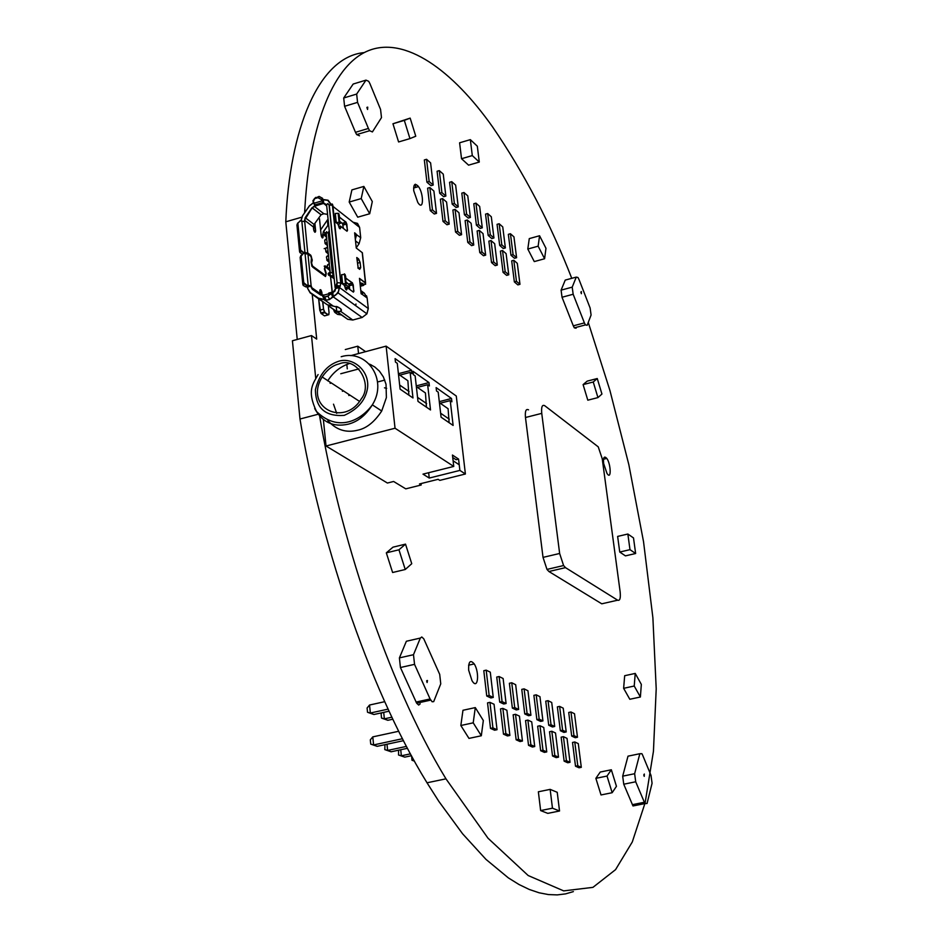 <?xml version="1.0" encoding="UTF-8"?>
<svg xmlns="http://www.w3.org/2000/svg" width="942" height="942" viewBox="0 0 942 942"><rect width="100%" height="100%" fill="white"/><g stroke="black" fill="none" stroke-linecap="round" stroke-linejoin="round"><path stroke-width="1.41" d="M338.943 363.953C332.726 365.39 327.145 369.723 322.164 376.977C303.583 407.474 344.313 427.703 361.292 398.831C373.315 384.077 356.559 356.206 338.943 363.953M386.679 388.339L384.489 387.821M333.503 404.177L336.718 413.361M327.875 420.603C336.129 429.905 346.055 433.108 357.642 430.211C366.426 428.422 374.445 422.04 381.687 411.053L386.385 397.595L386.032 384.277L383.359 376.882L379.414 371.124L374.845 367.027L369.558 364.13M349.223 363.6C340.192 366.673 333.032 372.431 327.734 380.862M386.126 346.138L456.281 396.029L465.395 474.003L439.808 480.373L438.124 479.313L419.496 483.952L421.192 485L405.755 488.851L393.626 481.48L387.409 483.034L326.014 446.002L395.039 428.233L386.126 346.138L350.777 355.64M400.115 389.152L412.985 397.96L410.135 372.396L411.913 373.644L411.536 370.241L395.087 358.619L395.463 362.069L397.277 363.341L400.115 389.152M418.001 401.398L430.518 409.958L427.644 384.713L429.375 385.926L428.987 382.57L413.008 371.278L413.385 374.68L415.151 375.917L418.001 401.398M441.08 417.188L453.126 425.443L450.241 400.609L451.901 401.787L451.512 398.478L436.122 387.598L436.499 390.942L438.207 392.143L441.08 417.188M323.4 419.779L326.014 446.002M453.761 466.431L422.993 474.132L429.246 478.065L459.884 470.411L458.566 459.084L452.443 455.045L453.761 466.431L395.039 428.233M465.395 474.003L459.884 470.411M421.027 483.576L421.192 485M358.984 368.875L340.768 373.738M342.37 391.283L343.571 390.965L342.37 391.283M370.489 365.178L371.372 364.943M398.419 373.703L411.536 370.241M399.808 375.128L410.135 372.396M416.27 385.902L428.987 382.57M417.436 387.397L427.644 384.713M439.29 401.645L451.512 398.478M440.185 403.223L450.241 400.609M428.645 472.719L429.246 478.065M458.566 459.084L456.058 459.72L452.737 457.529M330.053 382.134L330.171 383.335L331.396 383.005M408.863 395.134L407.886 380.745L398.466 374.198M384.772 380.085L378.531 381.734M348.717 394.333L348.834 395.51L350.035 395.193M426.443 407.168L425.443 392.967L416.352 386.644M449.11 422.699L448.098 408.722L439.408 402.681M453.102 460.768L459.225 464.783M314.875 223.289L315.652 230.99C315.252 233.086 314.581 232.58 313.639 229.459L314.075 224.455L321.092 214.752L323.812 213.752M362.329 283.33L362.458 284.531L363.106 283.73L359.95 282.659M349.788 289.465L348.929 284.343L345.961 282.035M343.394 228.435L342.558 223.607L339.615 221.217M344.96 285.791L345.172 287.769L344.36 285.367L345.914 285.273L346.15 283.836L342.017 283.636L344.36 285.367M338.578 224.573L338.79 226.516L337.99 224.125L339.532 224.043L339.756 222.536L335.646 222.3L337.99 224.125M330.442 203.908L327.792 200.363L323.353 199.786M339.509 287.522L338.154 292.95L332.95 296.659L362.128 317.478L366.933 313.839L368.275 308.529L339.509 287.522M328.923 314.616L328.04 314.911L324.896 312.709L323.377 309.235L319.844 310.201L318.714 298.932L327.263 304.749L333.303 306.126L325.343 300.463M333.303 306.126L338.731 307.422L340.78 308.882L340.98 311.602L336.765 311.508L328.346 305.785M327.463 219.886L327.84 225.15L328.57 224.019M337.165 306.692L339.697 308.116M339.191 217.119L346.032 222.1L347.516 230.366L346.986 231.237L340.451 226.151L340.109 228.824L339.014 227.481M338.79 226.433L340.451 226.151M345.561 278.125L352.414 282.824L353.921 291.196L353.391 292.114L346.833 287.298L346.491 290.042L345.161 287.746M345.149 287.569L346.833 287.298M360.397 286.78L360.327 286.121M359.691 269.33L360.503 267.622L358.254 268.258L356.771 257.531L358.195 268.211M339.108 222.277L338.166 213.316L338.826 213.587L339.756 222.536M338.166 213.316L335.305 213.469L336.235 222.418M335.646 222.3L335.305 213.469M345.502 283.589L344.548 274.487L345.208 274.746L346.15 283.836M344.548 274.487L341.663 274.652L342.605 283.754M342.017 283.636L341.663 274.652M360.492 286.238L363.6 285.379L365.567 283.012L359.503 278.467L361.116 293.751L362.599 294.658L362.694 293.692L362.599 294.658L367.144 298.013L364.366 293.209L360.798 290.56M359.503 278.408L365.59 282.906L362.364 252.739L356.264 248.04L354.651 232.804L356.158 234.169L355.381 239.574M355.346 239.233L356.335 235.63L354.687 233.086M355.004 236.006L356.523 235.665M356.264 248.04L354.663 232.945L355.805 233.71M313.639 229.459L313.403 226.987L304.655 220.31L304.784 221.664L300.251 220.864L297.86 223.266L300.498 249.865L303.371 252.35L304.937 252.362L301.805 220.887L300.251 220.864M326.709 205.992L323.695 203.366L315.476 205.957L315.04 204.814M304.443 221.441L305.184 217.673L311.979 207.77L315.229 205.792L313.698 203.319L314.581 204.944L322.635 202.601L326.756 204.708L323.459 203.566L321.269 199.48L317.937 197.69L314.663 198.644L313.215 201.823L313.78 203.307L321.999 200.893L323.506 203.354L322.553 198.303L321.434 199.41L321.999 200.893M335.576 288.44L339.827 286.768L336.341 286.403L335.67 288.464L335.117 287.687L326.627 205.203L335.117 287.687L337.095 282.694L329.076 204.991L327.698 203.696L327.133 204.261M324.26 299.521L325.178 300.451L329.57 299.415L327.981 296.2L324.66 297.13L326.226 300.298L329.547 299.379L335.929 294.846L338.496 291.455L339.155 287.64L335.611 288.511L339.403 287.251M332.985 296.389L332.656 292.691L323.094 295.364L322.765 296.2L324.625 296.93L327.946 296.012L331.254 293.103L332.703 297.283L329.57 299.415L332.879 296.683M307.351 286.886L311.19 285.862L306.609 285.32L305.832 286.874L307.481 287.133M324.625 296.93L323.612 297.283L322.682 296.306L324.295 295.034M311.154 285.968L308.187 285.332L305.043 253.398L303.465 253.374L301.075 255.8L303.736 282.635L306.621 285.132L311.131 285.815L312.485 289.288L320.939 295.011L324.319 295.011M333.174 296.294L332.856 292.75L335.611 288.511M315.346 205.957L312.179 207.829L304.466 220.287M336.188 306.433L336.789 311.343L340.827 311.461L341.487 310.083L340.768 308.894M339.779 308.175L336.718 306.562M368.287 308.552L367.144 298.013L368.287 308.552L366.933 313.839L338.154 292.95L333.374 296.636M326.827 204.602L323.695 203.366L323.341 199.928L324.095 199.622L328.087 200.234L330.819 203.955M324.166 248.641L325.767 248.182M328.699 293.092L332.809 291.949L332.891 292.679M349.553 287.286L345.973 284.908M347.586 287.84L349.305 287.369M360.021 283.295L361.928 284.708L361.787 283.483M361.928 284.708L360.221 285.19M328.275 274.063L330.041 272.32L329.771 273.168L332.302 272.45L328.205 232.556L325.685 233.275L327.11 242.035L325.614 244.037L327.274 245.285M330.065 272.332L329.676 267.139L330.218 272.438M327.11 242.035L327.639 247.299L327.004 242.459M327.639 247.299L328.817 258.756L327.321 260.734L328.982 261.958M328.817 258.756L329.359 264.043L328.723 259.18M417.871 186.799L417.73 185.609L417.871 186.799M415.281 184.22L415.657 187.434M414.445 761.16L411.972 760.241L411.607 756.002M411.972 760.241L414.303 760.912M411.442 755.708L404.766 757.133L401.363 755.79L410.441 753.859M400.727 749.738L401.363 755.79L398.525 754.989L398.596 750.197M404.766 757.133L398.525 754.989M407.462 748.289L391.118 751.787L387.633 750.433L406.461 746.394M386.997 744.215L387.633 750.433L384.795 749.62L384.96 744.663M391.118 751.787L384.795 749.62M392.838 719.205L387.845 720.289L384.371 718.84L391.884 717.203M383.7 712.364L384.371 718.84L381.534 718.087L381.11 713.883L382.063 712.717M387.845 720.289L381.534 718.087M403.482 740.671L377.165 746.335L373.609 744.934L402.481 738.716M372.785 736.879L373.609 744.934L370.748 744.133L370.312 739.847L372.785 736.879L398.725 731.263M377.165 746.335L370.748 744.133M389.058 711.186L373.915 714.507L370.359 713.023L388.104 709.126M369.547 705.028L370.359 713.023L367.521 712.27L367.086 708.019L369.547 705.028L384.701 701.684M373.915 714.507L367.521 712.27M297.236 339.438L285.791 221.806L301.711 217.202M312.238 294.328L316.7 339.096L311.484 335.552L315.723 378.26M413.738 190.743C413.385 184.114 414.975 182.736 418.495 186.61C423.9 193.616 423.841 212.174 417.765 202.377L413.738 190.743M603.622 463.44C603.104 457.341 604.163 455.669 606.801 458.413C610.887 463.594 611.629 480.962 606.954 473.331L603.622 463.44M468.645 670.115C468.41 661.461 470.27 659.4 474.226 663.922C479.702 672.247 478.089 691.004 471.989 680.642L468.645 670.115M317.984 414.292L299.992 419.013L292.42 340.757L311.484 335.552M319.679 416.364C338.661 530.358 386.455 681.29 445.966 778.834L488.003 838.215L528.179 875.53L563.681 890.885L592.93 887.364L615.562 869.643L632.294 841.96L645.14 802.761L653.442 751.304L656.209 688.802L652.888 617.752L643.539 541.721L628.856 464.736L609.969 390.612L588.267 322.399M571.759 278.326C550.293 223.136 523.905 172.68 492.607 126.946C452.761 70.438 404.954 35.372 367.769 50.939C330.618 66.564 308.529 132.445 304.643 212.751M285.791 221.806C289.547 130.149 318.208 56.826 364.248 52.587M573.384 891.603L565.589 893.876L557.275 894.9L548.432 894.57L539.095 892.781L529.274 889.46L519.007 884.514L508.339 877.873L485.954 859.363L462.593 833.788L438.842 801.383L427.02 782.79C366.603 684.916 318.573 533.09 299.992 419.013M620.142 591.823L602.232 458.742L598.241 446.849L544.735 405.708C542.192 404.401 541.191 406.956 541.744 413.361L559.642 553.472L563.587 565.541L565.494 567.637L617.646 600.195C619.942 600.984 620.766 598.194 620.142 591.823M617.646 600.195L601.761 603.81L548.915 571.511L565.494 567.637M528.544 409.841C525.954 408.557 524.929 411.112 525.471 417.506L543.028 557.381L546.984 569.415L548.915 571.511M643.786 774.972L644.316 774.03L644.234 776.361L643.786 774.972M644.917 803.573L632.989 805.963L623.745 784.215L635.709 781.778L644.917 803.573L647.048 803.502L652.076 783.285L651.004 775.372L642.597 755.06L641.914 753.706L639.83 753.718L634.637 773.723L635.709 781.778M629.857 755.778L628.008 756.167L622.686 776.161L623.745 784.215M426.714 681.254L427.48 680.513L427.103 682.526L426.714 681.254M420.179 703.874L418.684 705.063L416.658 703.215L400.432 667.525L399.408 657.893L406.367 641.255L420.332 638.064L413.491 654.702L414.539 664.346L430.094 698.976L432.131 701.766L433.685 701.637L440.75 683.845L439.702 674.366L423.77 638.829L421.78 636.98L420.332 638.064M408.816 640.701L406.367 641.255M366.944 107.682L367.733 107.129L367.568 109.484L366.944 107.682M359.503 135.778L356.677 134.6L355.475 132.316L344.584 106.293L343.7 97.992L353.179 84.038L365.991 80.129L356.665 94.059L357.56 102.372L368.416 128.453L369.617 130.738L372.408 131.927L381.486 117.62L380.568 109.449L369.959 83.72L368.699 81.318L365.991 80.129M354.322 83.697L353.179 84.038M580.873 292.185L581.32 291.525L581.391 293.716L580.873 292.185M587.16 325.296L591.081 315.028L590.128 308.01L579.047 279.609L577.988 277.513L576.269 277.101L572.206 287.145L573.16 294.257L584.393 322.906L585.418 324.919L587.16 325.296M566.33 279.798L565.235 280.092L561.091 290.148L562.033 297.248L573.301 325.838L574.326 327.851L576.092 328.216M369.7 213.752L357.725 217.19L349.188 202.059L361.21 198.574L369.7 213.752L372.302 201.564L363.859 186.422L361.21 198.574M349.188 202.059L351.908 189.895L363.859 186.422M640.383 697.009L629.809 699.27L623.628 688.319L624.676 675.708L635.226 673.424L634.225 686.023L640.383 697.009L641.337 684.398L635.226 673.424M623.628 688.319L634.225 686.023M405.248 569.498L411.748 563.705L405.519 544.135L398.961 549.798L405.248 569.498L392.614 572.5L386.326 552.848L398.961 549.798M386.326 552.848L392.967 547.172L405.519 544.135M544.594 258.744L534.279 261.582L527.803 249.041L529.274 238.609L539.566 235.747L538.141 246.18L544.594 258.744L545.971 248.288L539.566 235.747M527.803 249.041L538.141 246.18M481.315 735.761L483.328 720.524L475.286 707.595L473.214 722.832L481.315 735.761L468.975 738.398L460.838 725.505L473.214 722.832M460.838 725.505L462.969 710.28L475.286 707.595M347.28 368.852L346.833 364.448M345.29 349.553L357.76 346.197L358.537 353.556M365.614 351.649L357.76 346.197M612.17 792.705L601.02 794.954L595.862 778.339L600.254 772.04L611.334 769.767L607.025 776.055L612.17 792.705L616.445 786.311L611.334 769.767M595.862 778.339L607.025 776.055M635.638 553.507L625.441 555.874L619.742 552.047L617.634 536.422L627.855 534.02L629.986 549.657L635.638 553.507L633.507 537.941L627.855 534.02M619.742 552.047L629.986 549.657M409.947 138.604L398.596 141.959L392.955 123.767L404.318 120.376L409.947 138.604L415.763 136.225L410.17 118.115L404.318 120.376M392.955 123.767L410.17 118.115M559.536 811.003L557.228 792.304L550.152 789.372L552.459 808.189L559.536 811.003L547.785 813.37L540.637 810.579L552.459 808.189M540.637 810.579L538.365 791.786L550.152 789.372M597.946 397.595L587.808 400.185L583.098 384.607L587.172 381.133L597.263 378.531L593.248 382.005L597.946 397.595L601.938 394.039L597.263 378.531M583.098 384.607L593.248 382.005M479.29 162.059L477.323 146.198L470.341 139.64L472.295 155.583L479.29 162.059L468.574 165.156L461.533 158.715L472.295 155.583M461.533 158.715L459.602 142.795L470.341 139.64M475.945 203.131L473.791 203.743L476.417 225.185L480.137 228.423L482.292 227.811L479.666 206.428L475.945 203.131L478.571 224.573L482.292 227.811M476.417 225.185L478.571 224.573M499.166 223.749L497.058 224.337L499.684 245.403L503.263 248.523L505.383 247.934L502.745 226.916L499.166 223.749L501.803 244.814L505.383 247.934M499.684 245.403L501.803 244.814M455.08 209.407L452.89 210.031L455.516 232.015L459.402 235.3L461.592 234.688L458.966 212.762L455.08 209.407L457.718 231.391L461.592 234.688M455.516 232.015L457.718 231.391M429.858 187.54L427.621 188.188L430.235 210.572L434.286 213.999L436.523 213.363L433.897 191.049L429.858 187.54L432.472 209.925L436.523 213.363M430.235 210.572L432.472 209.925M546.749 751.904L544.429 752.387L540.661 750.715L537.67 726.223L539.99 725.729L542.992 750.221L546.749 751.904L543.746 727.483L539.99 725.729M540.661 750.715L542.992 750.221M577.481 737.256L575.232 737.727L571.7 736.067L573.961 735.584L577.481 737.256L574.502 713.73L570.97 711.987L573.961 735.584M571.7 736.067L568.721 712.47L570.97 711.987M530.923 715.237L528.592 715.732L524.741 713.918L527.084 713.424L530.923 715.237L527.944 690.757L524.105 688.861L527.084 713.424M524.741 713.918L521.774 689.367L524.105 688.861M497.035 729.709L494.632 730.227L490.511 728.402L487.544 702.873L489.946 702.355L492.925 727.883L497.035 729.709L494.055 704.263L489.946 702.355M490.511 728.402L492.925 727.883M506.089 703.497L503.711 704.004L499.696 702.12L496.74 677.051L499.107 676.533L502.074 701.602L506.089 703.497L503.122 678.511L499.107 676.533M499.696 702.12L502.074 701.602M542.933 720.913L540.626 721.407L536.869 719.641L539.177 719.146L542.933 720.913L539.954 696.68L536.198 694.831L539.177 719.146M536.869 719.641L533.89 695.337L536.198 694.831M581.308 767.33L579.047 767.789L575.515 766.223L577.776 765.752L581.308 767.33L578.294 743.627L574.773 741.978L577.776 765.752M575.515 766.223L572.512 742.449L574.773 741.978M534.726 746.535L532.383 747.03L528.533 745.322L530.888 744.828L534.726 746.535L531.724 721.866L527.885 720.077L530.888 744.828M528.533 745.322L525.554 720.583L527.885 720.077M439.29 170.608L437.088 171.244L439.678 193.263L443.647 196.701L445.86 196.066L443.246 174.117L439.29 170.608L441.892 192.615L445.86 196.066M439.678 193.263L441.892 192.615M463.982 192.509L461.804 193.134L464.418 214.752L468.221 218.061L470.399 217.449L467.774 195.877L463.982 192.509L466.596 214.14L470.399 217.449M464.418 214.752L466.596 214.14M502.522 250.525L500.402 251.114L503.052 272.332L506.631 275.37L508.762 274.781L506.101 253.622L502.522 250.525L505.183 271.743L508.762 274.781M503.052 272.332L505.183 271.743M510.434 233.746L508.339 234.334L510.976 255.223L514.485 258.273L516.593 257.696L513.943 236.854L510.434 233.746L513.084 254.634L516.593 257.696M510.976 255.223L513.084 254.634M479.29 230.378L477.123 230.99L479.761 252.574L483.493 255.741L485.66 255.141L483.01 233.604L479.29 230.378L481.927 251.973L485.66 255.141M479.761 252.574L481.927 251.973M487.673 213.54L485.542 214.14L488.168 235.394L491.818 238.573L493.949 237.973L491.312 216.778L487.673 213.54L490.311 234.793L493.949 237.973M488.168 235.394L490.311 234.793M451.76 181.665L449.581 182.301L452.184 204.12L456.058 207.487L458.248 206.875L455.634 185.103L451.76 181.665L454.374 203.496L458.248 206.875M452.184 204.12L454.374 203.496M426.561 159.304L424.336 159.952L426.926 182.171L430.977 185.68L433.202 185.044L430.6 162.884L426.561 159.304L429.152 181.523L433.202 185.044M426.926 182.171L429.152 181.523M558.512 757.156L556.216 757.639L552.53 755.99L549.527 731.746L551.835 731.263L554.838 755.508L558.512 757.156L555.509 732.982L551.835 731.263M552.53 755.99L554.838 755.508M566.213 731.922L563.94 732.405L560.337 730.698L557.358 706.877L559.63 706.394L562.61 730.215L566.213 731.922L563.222 708.172L559.63 706.394M560.337 730.698L562.61 730.215M518.642 709.432L516.287 709.938L512.354 708.09L509.398 683.28L511.742 682.762L514.721 707.572L518.642 709.432L515.674 684.704L511.742 682.762M512.354 708.09L514.721 707.572M493.255 697.421L490.287 672.176L486.19 670.151L489.145 695.479L493.255 697.421L490.853 697.951L486.743 696.008L489.145 695.479M486.743 696.008L483.799 670.692L486.19 670.151M509.881 735.443L507.491 735.949L503.475 734.159L500.496 708.902L502.875 708.396L505.866 733.653L509.881 735.443L506.89 710.268L502.875 708.396M503.475 734.159L505.866 733.653M554.697 726.482L552.412 726.965L548.727 725.234L545.748 701.166L548.044 700.671L551.023 724.739L554.697 726.482L551.718 702.485L548.044 700.671M548.727 725.234L551.023 724.739M570.028 762.29L567.755 762.773L564.14 761.16L561.149 737.162L563.422 736.679L566.425 760.689L570.028 762.29L567.025 738.363L563.422 736.679M564.14 761.16L566.425 760.689M522.445 741.048L520.078 741.554L516.145 739.8L518.512 739.305L522.445 741.048L519.442 716.132L515.521 714.295L518.512 739.305M516.145 739.8L513.154 714.801L515.521 714.295M442.599 198.585L440.385 199.221L442.999 221.405L446.967 224.761L449.193 224.137L446.567 202.024L442.599 198.585L445.225 220.769L449.193 224.137M442.999 221.405L445.225 220.769M467.303 220.004L465.124 220.616L467.762 242.4L471.565 245.626L473.744 245.026L471.106 223.289L467.303 220.004L469.952 241.788L473.744 245.026M467.762 242.4L469.952 241.788M491.017 240.551L488.874 241.152L491.524 262.559L495.186 265.656L497.317 265.067L494.668 243.719L491.017 240.551L493.667 261.958L497.317 265.067M491.524 262.559L493.667 261.958M513.802 260.298L511.694 260.875L514.356 281.917L517.865 284.896L519.972 284.319L517.299 263.336L513.802 260.298L516.463 281.34L519.972 284.319M514.356 281.917L516.463 281.34M338.661 361.269C326.909 365.131 319.15 374.61 315.405 389.705C315.711 408.157 325.32 416.705 344.207 415.375C357.666 409.381 365.414 400.421 367.474 388.469C370.112 370.701 352.673 356.665 338.661 361.269M341.181 356.724C366.544 348.787 388.339 379.638 372.337 404.848C365.849 415.316 357.772 421.769 348.104 424.206C333.28 427.433 322.14 422.216 314.687 408.545M409.075 391.531L399.667 385.054M426.644 403.612L417.553 397.359M449.31 419.202L440.62 413.22M325.944 275.429L324.613 275.841M312.002 266.351L325.308 275.653L325.861 273.51L324.448 269.035L325.167 265.856L327.522 267.587M327.545 267.858L325.061 266.021L324.448 269.035L325.873 273.498L325.39 275.582L312.544 266.068L325.414 275.488M324.225 266.256L325.061 266.021L324.236 266.15M311.731 265.844L312.52 266.162L311.39 262.959L312.073 260.004L311.166 255.989L307.751 253.233L304.925 252.55L307.857 253.068L310.707 255.164L312.261 260.074L311.578 263.018L312.544 266.068M307.751 253.233L304.702 221.558M319.479 218.756L321.151 235.17C322.082 238.267 322.741 238.773 323.141 236.678L322.894 234.193L324.236 235.217M311.59 260.145L312.261 260.074M309.894 255.529L310.707 255.164M313.392 227.01L314.075 224.455L305.184 217.673M314.075 224.455L321.057 214.8L311.979 207.77M327.569 214.364L323.848 213.752L314.263 206.31L315.476 205.957L312.956 200.611L314.663 198.644M323.412 231.591L322.894 234.193L323.412 231.591L327.993 225.256L323.565 231.697L325.049 232.839M328.593 224.337L327.993 225.256M353.262 222.394L357.477 223.548L359.514 227.328M368.204 308.611L366.897 313.816M356.017 234.287L360.704 237.714L359.597 227.387L332.973 206.404M361.116 293.751L359.479 278.337M343.795 274.534L344.843 274.228L345.867 277.972M337.436 213.363L338.755 213.563M338.837 213.693L339.497 216.966M356.771 257.531L358.596 258.92L360.15 262.547L360.692 267.634L359.703 269.341L357.878 267.975M359.597 227.387L357.513 223.395L353.062 222.241L357.536 223.442L359.597 227.387M324.213 299.65L318.584 298.579L310.142 292.844L307.575 288.299L310.142 292.844L318.867 299.038M334.304 310.012L347.728 319.291L352.791 320.021L340.827 311.461M352.791 320.021L362.175 317.466M327.263 304.749L318.584 298.579L323.742 299.309M307.587 288.252L310.177 292.515L318.62 298.249L323.683 299.238M324.378 315.794L321.375 313.674L324.378 315.794M321.234 313.58L319.774 310.259L321.234 313.58M319.785 310.236L318.643 298.885M347.728 319.291L336.789 311.343M334.481 310.142L328.346 305.75M313.498 202.789L309.341 206.027L302.476 215.895L300.898 220.805L302.476 215.895L309.376 205.851L313.462 202.683M327.286 220.134L320.633 229.907M332.809 292.703L334.999 291.019L335.623 288.535L334.999 291.019M320.48 294.705L320.103 293.515L311.143 287.239L311.025 286.109L307.61 287.063L307.728 288.193M322.8 301.723L323.565 309.235L324.99 312.638L328.122 314.852L329.099 313.156L328.287 305.314L329.099 313.156L328.04 314.911L324.519 315.888M325.014 312.544L328.146 314.758M320.374 294.516L319.844 290.984C320.256 288.817 320.928 289.3 321.87 292.432L322.176 295.458M327.651 268.635L325.273 266.88L324.825 268.847L326.25 273.31L325.52 276.512L312.65 267.092L311.084 262.182L311.778 259.227L310.801 256.189L307.963 254.093L311.131 285.815L307.539 286.933M332.349 292.55L330.43 275.476M325.485 276.477L325.85 273.439M326.25 273.31L324.425 268.965M307.963 254.093L303.454 253.304L300.145 257.46L302.794 284.26L303.56 282.694L301.075 255.8M303.736 282.635L303.96 283.848L306.609 285.285L303.96 283.848L303.194 285.414L305.773 286.874M338.99 215.212L338.896 214.246M342.287 223.301L345.914 222.253L339.32 217.084L339.308 215.188M343.041 225.044L346.668 224.008L346.032 222.1M346.244 230.66L347.327 230.354L346.844 224.019M346.95 231.214L347.516 230.366M339.414 228.235L340.451 227.929L340.25 226.009M340.062 228.788L340.639 227.94M344.313 274.511L344.348 273.851M345.361 276.183L345.255 275.205M348.646 284.013L352.308 282.989L345.69 278.09L345.679 276.159M349.4 285.756L353.05 284.731L352.414 282.824M352.567 291.502L353.733 291.184L353.238 284.743M353.332 292.067L353.921 291.196M345.749 289.406L346.844 289.1L346.632 287.157M346.421 289.995L347.033 289.112M354.804 234.122L355.946 234.181L354.84 234.487M365.472 283.071L359.526 278.62M357.324 259.403L358.478 259.074L357.124 258.049M357.713 263.171L359.962 262.535L358.561 259.015L359.02 259.709L357.395 260.157M360.692 267.634L360.15 262.547M304.925 252.55L303.348 252.538L302.971 253.339M331.266 204.014L332.879 205.474L340.933 283.118L339.827 286.768L340.345 285.979L336.859 285.603L337.283 282.647L340.768 283.024L332.714 205.38L329.264 204.956L337.095 282.694M327.816 203.578L329.076 204.991M310.742 256.106L307.834 253.162L303.348 252.538L300.745 251.102L297.696 223.325L296.942 224.95L299.568 251.526L300.498 249.865M300.204 220.793L297.86 223.266M335.658 287.039L336.2 286.25M297.684 223.042L296.942 225.008M302.794 284.26L303.194 285.414L302.794 284.26M297.684 223.113L296.93 224.973L299.556 251.549L301.628 253.963M300.898 255.529L300.157 257.519M321.269 199.48L317.925 197.526L319.044 196.419L314.652 198.479L317.937 197.69M330.925 293.939L327.946 296.012M315.817 197.361L314.216 198.833M323.082 199.728L322.553 198.303L319.079 196.407M323.094 295.364L324.225 295.058M332.667 292.75L331.443 293.186M337.165 311.967L335.034 312.556L337.613 314.381L341.44 314.946M362.234 252.644L365.602 284.343M333.586 309.494L334.893 312.461L333.503 309.435M337.613 314.381L335.022 312.556M360.798 290.583L362.694 293.692M361.445 293.998L362.505 293.704L360.821 290.807M355.523 240.905L359.09 243.672L360.704 237.714L359.09 243.672L356.936 246.816L359.09 243.672M356.241 247.675L356.936 246.816L356.241 247.675M356.936 246.816L356.241 247.628M367.144 298.061L366.544 295.8M358.596 258.92L356.994 257.814M327.533 267.728L325.167 265.856M299.556 251.549L299.98 252.703L300.745 251.102L303.371 252.35M302.547 215.918L301.051 220.805M314.192 206.133L312.179 207.829L321.104 214.741M313.698 203.307L313.215 201.823M306.621 285.132L308.187 285.296M322.706 296.235L323.012 295.47L320.786 295.093L312.344 289.359L311.143 287.239M300.404 256.919L300.804 256.094M303.277 285.238L303.018 284.378M329.629 299.485L325.178 300.451L322.682 296.306M326.309 300.404L324.931 300.439M339.356 286.721L339.261 285.862L339.344 286.721M332.267 204.014L340.898 283.059M332.444 204.284L332.844 205.415M297.213 224.373L297.519 223.701M300.062 252.538L299.78 251.644M321.976 295.435L320.975 290.301L319.927 289.9M321.87 292.432L320.056 292.868M310.177 292.515L318.69 298.649M323.565 309.235L322.6 301.581M340.78 308.882L338.731 307.422M318.632 298.873L320.786 313.015L324.307 312.038L324.99 312.638L321.375 313.674M319.844 290.984L320.975 290.301L319.844 290.619M336.671 311.437L340.874 311.555L341.487 310.083M314.828 232.238L315.464 230.978L314.71 223.525M315.652 230.99L314.181 231.343M322.329 237.926L322.706 234.181M323.141 236.678L321.681 237.031M313.992 230.908L313.651 229.507M319.503 218.78L321.151 235.17M332.055 291.443L330.442 275.511M309.341 206.027L302.476 215.895M329.359 264.043L327.286 265.361L327.604 268.458L329.264 267.563L327.898 268.917L327.828 268.211M329.841 270.354L328.157 269.118L329.83 270.33M329.205 263.948L329.676 267.139M328.982 261.982L327.31 260.734M326.12 251.467L326.191 252.185L327.828 250.737L328.322 255.553L326.438 256.989L326.98 259.839M329.182 263.925L328.687 259.109L326.756 260.074L328.464 259.25M328.122 253.633L326.45 252.374L328.122 253.61M325.273 243.13L325.343 243.848L326.968 242.388L327.463 247.193L325.579 248.629L325.897 251.714L327.604 250.878L326.191 252.185M327.274 245.309L325.591 244.037M326.132 234.134L324.766 235.712L326.415 236.972L324.201 235.053L326.12 234.063L326.615 238.844L324.731 240.304L325.049 243.377L326.756 242.53M326.686 231.673L324.26 234.782M341.722 222.854L339.615 223.454M355.652 305.644L355.97 304.019M333.915 276.03L331.29 276.677L334.198 278.808M345.078 286.792L345.867 287.369M331.113 276.712L330.03 275.924M330.583 275.794L331.655 276.571M326.25 233.71L326.792 238.962M327.957 250.384L328.499 255.659M329.276 230.931L328.205 232.556L329.417 232.333M333.527 272.238L332.302 272.45L333.244 275.3L330.713 276.006L329.771 273.168L328.216 274.416M333.833 275.276L333.904 275.935M328.558 275.099L331.29 276.677L328.146 273.757M325.12 239.657L326.297 238.974M325.967 247.993L327.145 247.31M326.815 256.354L328.004 255.671M327.663 264.737L328.864 264.043M329.547 267.575L327.898 268.917M328.522 273.133L329.724 272.438M330.041 272.32L329.323 267.634M324.99 232.921L324.201 235.053L325.897 234.205M543.028 557.381L559.642 553.472M525.471 417.506L541.744 413.361M632.329 804.68L644.257 802.29M622.686 776.161L634.637 773.723M628.008 756.167L639.83 753.718M399.408 657.893L413.491 654.702M416.058 702.061L430.094 698.976M400.432 667.525L414.539 664.346M343.7 97.992L356.665 94.059M355.475 132.316L368.416 128.453M344.584 106.293L357.56 102.372M573.301 325.838L584.393 322.906M562.033 297.248L573.16 294.257M561.091 290.148L572.206 287.145M565.235 280.092L576.269 277.101M318.09 374.563C313.027 383.865 306.597 390.553 316.536 411.524C338.331 432.755 361.269 420.12 372.337 404.848L381.71 411.006M322.164 376.977L359.62 401.457M311.932 266.339L311.095 262.229L311.496 257.26M342.558 223.607L346.185 222.571L339.426 217.037M348.929 284.343L352.591 283.318L345.796 278.031M333.492 309.435L334.457 311.908L336.341 311.402M359.608 227.411L360.715 237.737M337.448 213.363L338.531 213.469M345.172 287.769L345.396 288.723M343.806 274.534L344.325 273.957L344.996 274.664M313.144 201.835L312.956 200.611M315.217 205.733L315.123 204.791M320.115 293.539L319.868 291.007M321.163 235.194L321.505 236.607M332.302 292.42L332.079 291.467M300.898 255.588L300.145 257.484L302.794 284.284M349.093 284.637L345.997 282.365M337.625 306.845L339.461 308.093M331.89 276.512L330.395 275.405M413.609 188.023L418.495 186.61M603.492 459.225L606.801 458.413M468.598 665.182L474.226 663.933M445.966 778.834L427.02 782.79M546.984 569.415L563.587 565.541M427.48 680.513L426.702 680.689M416.658 703.215L430.694 700.13M367.733 107.129L366.933 107.376M356.677 134.6L369.617 130.738M574.326 327.851L585.418 324.919"/></g></svg>
